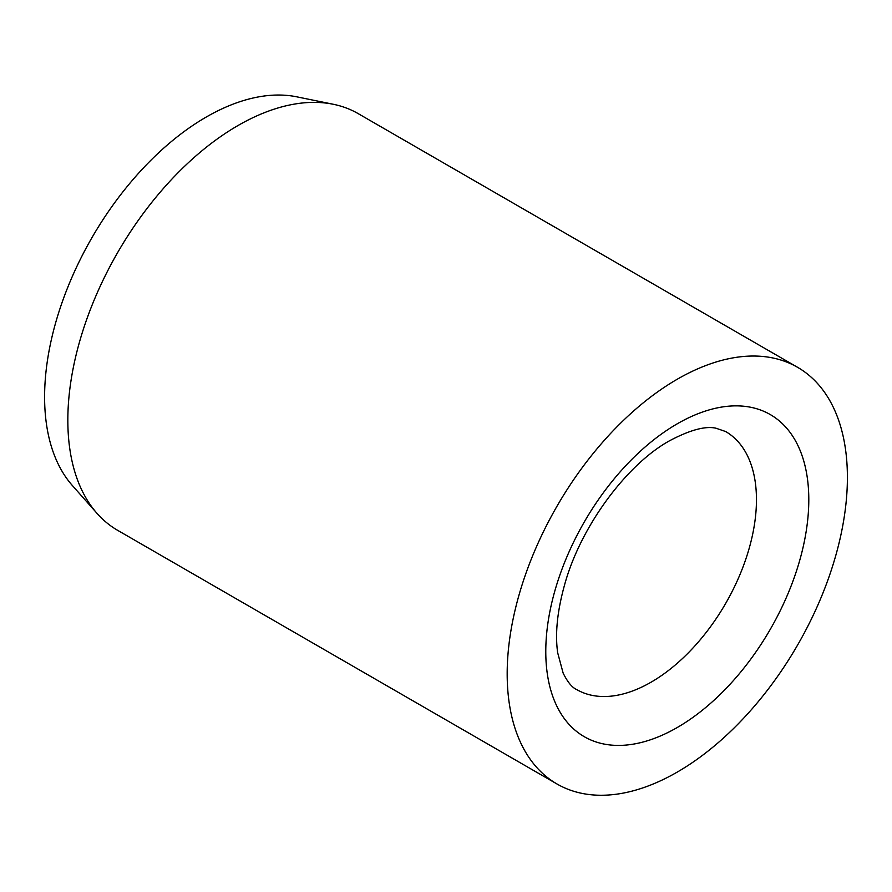 <?xml version="1.0" encoding="UTF-8"?>
<svg xmlns="http://www.w3.org/2000/svg" width="892" height="892" viewBox="0 0 892 892"><rect width="100%" height="100%" fill="white"/><g stroke="black" fill="none" stroke-linecap="round" stroke-linejoin="round"><path stroke-width="1.34" d="M797.571 367.303L358.238 113.652A240.572 138.896 120 0 0 333.262 104.264A240.572 138.896 120 0 0 158.185 194.545A240.572 138.896 120 0 0 67.837 420.21A240.572 138.896 120 0 0 97.05 513.402A240.572 138.896 120 0 0 117.666 530.339L556.998 783.99A240.572 138.896 120 0 0 742.389 719.532A240.572 138.896 120 0 0 847.4 477.432A240.572 138.896 120 0 0 797.571 367.303A240.572 138.896 120 0 0 612.191 431.75A240.572 138.896 120 0 0 507.18 673.861A240.572 138.896 120 0 0 556.998 783.99M333.262 104.264L296.757 96.827A228.542 131.949 120 0 0 130.433 182.592A228.542 131.949 120 0 0 44.6 396.973A228.542 131.949 120 0 0 72.352 485.504L97.05 513.402M756.461 499.721A148.975 86.011 120 0 0 725.597 431.516L716.02 428.227C705.472 425.785 690.007 429.955 669.624 440.726C626.931 464.219 580.558 526.313 564.58 584.862C557.277 611.154 554.969 633.799 557.678 652.788L563.131 673.07C567.524 682.001 572.028 687.487 576.633 689.549A148.975 86.011 120 0 0 651.115 682.168A148.975 86.011 120 0 0 756.461 499.721M677.284 423.789A185.982 107.374 120 0 0 545.781 651.573A185.982 107.374 120 0 0 677.284 727.493A185.982 107.374 120 0 0 808.799 499.721A185.982 107.374 120 0 0 677.284 423.789"/></g></svg>
